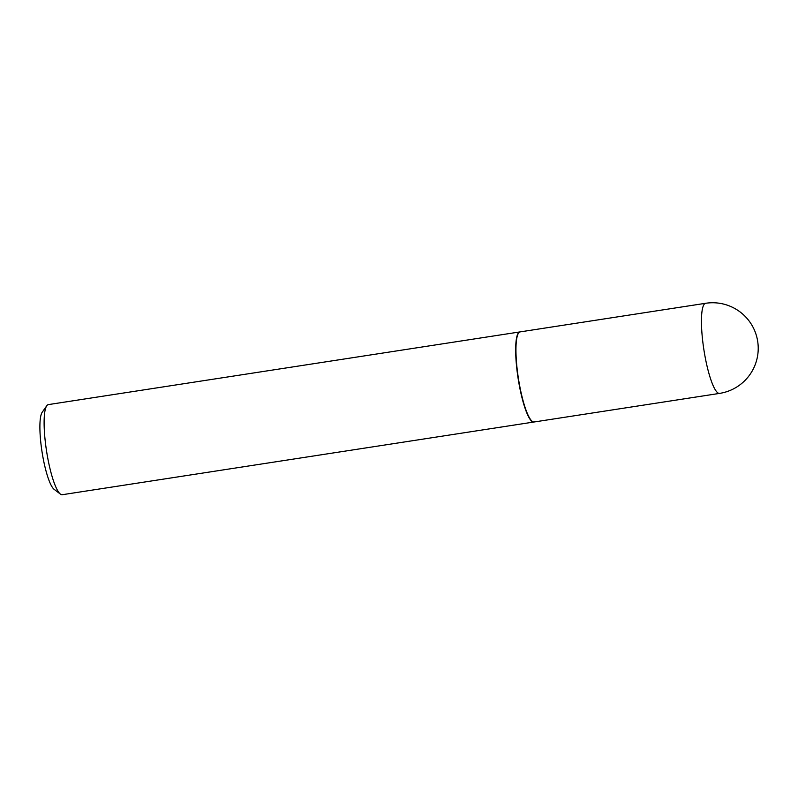 <?xml version="1.0" encoding="UTF-8"?>
<svg xmlns="http://www.w3.org/2000/svg" width="798" height="798" viewBox="0 0 798 798"><rect width="100%" height="100%" fill="white"/><g stroke="black" fill="none" stroke-linecap="round" stroke-linejoin="round"><path stroke-width="1.2" d="M534.081 421.992A45.586 8.858 -98.8 0 1 517.453 371.609A45.586 8.858 -98.8 0 1 520.196 331.878L705.691 303.28A45.586 8.858 -98.8 0 0 702.948 343.01A45.586 8.858 -98.8 0 0 718.21 393.105A45.586 8.858 -98.8 0 0 719.577 393.394L534.081 421.992M533.942 422.002A45.586 8.858 -98.8 0 1 533.802 422.032A45.586 8.858 -98.8 0 1 532.426 421.733A45.586 8.858 -98.8 0 1 517.613 374.98A45.586 8.858 -98.8 0 1 519.907 331.918A45.586 8.858 -98.8 0 1 520.047 331.898M533.802 422.032L62.244 494.72A45.586 8.858 -98.8 0 1 60.877 494.421A45.586 8.858 -98.8 0 1 60.379 494.092A45.586 8.858 -98.8 0 1 46.543 451.01A45.586 8.858 -98.8 0 1 46.763 405.763A45.586 8.858 -98.8 0 1 48.349 404.606L519.907 331.918M60.379 494.092L54.065 489.284A39.75 7.721 -98.8 0 1 42.015 451.708A39.75 7.721 -98.8 0 1 42.194 412.257L46.763 405.763M719.577 393.394A45.586 45.586 0 0 0 734.609 308.397A45.586 45.586 0 0 0 705.691 303.28"/></g></svg>
